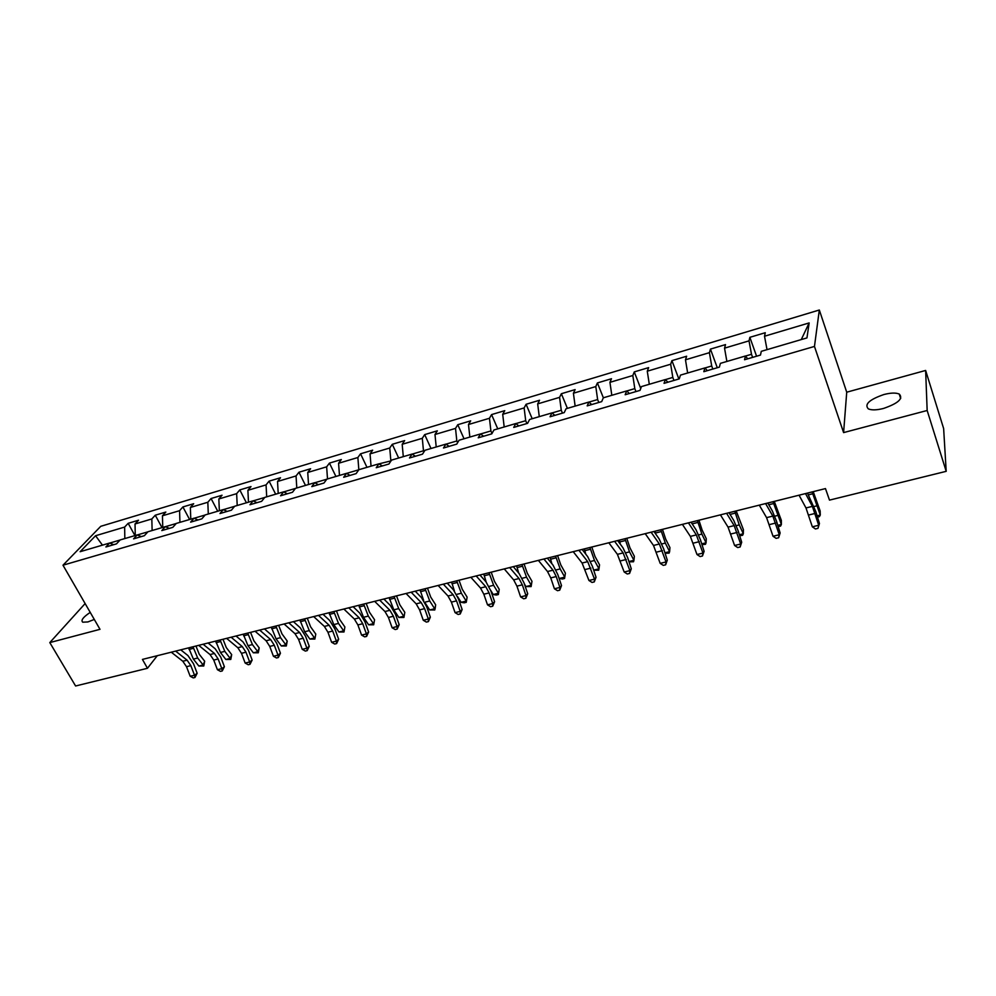 <?xml version="1.0" encoding="UTF-8"?>
<svg xmlns="http://www.w3.org/2000/svg" width="996" height="996" viewBox="0 0 996 996"><rect width="100%" height="100%" fill="white"/><g stroke="black" fill="none" stroke-linecap="round" stroke-linejoin="round"><path stroke-width="1.49" d="M90.238 612.391C83.191 617.084 80.688 620.346 82.73 622.189L87.897 621.94L94.296 619.437M883.539 408.447C898.28 403.33 903.509 398.537 899.226 394.043C895.802 392.611 890.685 392.785 883.863 394.541C869.296 399.595 864.117 404.388 868.35 408.895C871.687 410.315 876.754 410.165 883.539 408.447M819.322 310.005L100.77 526.311L62.985 565.205L814.467 346.434L819.322 310.005L846.725 392.2L843.6 432.6L927.164 410.489L925.633 370.45L846.725 392.2M925.633 370.45L943.635 428.541L946.2 471.332L927.164 410.489M113.756 544.675L109.597 543.044L105.9 546.978L116.482 543.866L120.143 539.944L137.187 534.927L133.576 538.861L144.37 535.699L147.943 531.764L165.311 526.647L161.813 530.582L172.818 527.357L176.28 523.423L194.008 518.219L190.609 522.141L201.827 518.854L205.188 514.92L223.278 509.603L219.979 513.525L231.433 510.176L234.683 506.242L253.133 500.814L249.959 504.735L261.649 501.312L264.787 497.39L283.611 491.85L280.548 495.771L292.488 492.273L295.501 488.351L314.724 482.699L311.785 486.621L323.961 483.048L326.85 479.138L346.484 473.361L343.67 477.271L356.12 473.623L358.871 469.714L378.903 463.825L376.239 467.722L388.95 463.999L391.565 460.102L412.033 454.076L409.505 457.973L422.491 454.164L424.968 450.279L445.872 444.116L443.494 448.001L456.766 444.116L459.081 440.232L480.458 433.945L478.229 437.817L491.8 433.845L493.954 429.973L515.804 423.549L513.737 427.409L527.606 423.337L529.598 419.49L551.933 412.917L550.053 416.764L564.234 412.605L566.052 408.771L588.885 402.048L587.179 405.882L601.696 401.625L603.327 397.802L626.683 390.93L625.164 394.74L640.017 390.395L641.449 386.585L665.353 379.563L664.046 383.348L679.235 378.891L680.467 375.119L704.931 367.922L703.823 371.682L719.373 367.126L720.394 363.366L745.444 355.995L744.56 359.743L760.483 355.074L761.28 351.339L806.959 337.905L809.15 322.928L801.27 339.574M109.597 543.044L80.128 551.709L95.566 535.736L124.637 527.071L128.16 523.323L134.933 535.587M809.15 322.928L764.517 336.237L765.277 332.714L749.864 337.32L749.029 340.856L724.54 348.152L725.511 344.604L710.447 349.11L709.413 352.671L685.472 359.805L686.642 356.232L671.927 360.639L670.682 364.225L647.276 371.197L648.633 367.611L634.253 371.906L632.821 375.517L609.938 382.34L611.482 378.729L597.401 382.937L595.795 386.56L573.41 393.233L575.128 389.598L561.358 393.719L559.578 397.354L537.678 403.89L539.558 400.243L526.087 404.276L524.133 407.924L502.706 414.311L504.76 410.651L491.563 414.597L489.459 418.27L468.494 424.52L470.685 420.847L457.774 424.707L455.521 428.392L434.991 434.505L437.331 430.82L424.682 434.605L422.292 438.302L402.185 444.291L404.662 440.593L392.287 444.303L389.747 448.001L370.051 453.877L372.666 450.167L360.54 453.803L357.875 457.513L338.578 463.265L341.329 459.542L329.439 463.103L326.651 466.825L307.739 472.465L310.603 468.743L298.962 472.229L296.049 475.951L277.523 481.479L280.499 477.744L269.082 481.155L266.057 484.89L247.892 490.306L250.992 486.571L239.787 489.92L236.65 493.655L218.846 498.971L222.046 495.236L211.065 498.523L207.828 502.258L190.373 507.462L193.672 503.727L182.903 506.939L179.566 510.687L162.435 515.791L165.834 512.056L155.264 515.206L151.828 518.953L135.033 523.971L138.519 520.223L128.16 523.323M946.2 471.332L829.494 500.117L825.472 488.588L142.428 659.414L147.47 668.279L157.281 655.704M147.856 531.852L137.274 534.964M141.283 536.595L137.187 534.927M135.033 523.971L135.269 535.487M151.828 518.953L152.127 530.532M176.205 523.51L165.398 526.685M169.345 528.378L165.311 526.647M162.435 515.791L162.759 527.407M179.566 510.687L179.94 522.352M205.126 515.007L194.096 518.256M197.967 519.987L194.008 518.219M190.373 507.462L190.771 519.165M207.828 502.258L208.289 514.011M234.62 506.329L223.353 509.641M227.163 511.421L223.278 509.603M218.846 498.971L219.344 510.761M236.65 493.655L237.21 505.507M264.712 497.477L253.221 500.864M256.956 502.694L253.133 500.814M247.892 490.306L248.477 502.183M266.057 484.89L266.704 496.83M295.439 488.438L283.698 491.9M287.346 493.779L283.611 491.85M277.523 481.479L278.208 493.443M296.049 475.951L296.796 487.978M326.8 479.213L314.798 482.749M318.371 484.679L314.724 482.699M307.739 472.465L308.523 484.529M326.651 466.825L327.497 478.952M357.875 457.513L358.834 469.776L346.558 473.399M350.044 475.403L346.484 473.361M338.578 463.265L339.474 475.428M391.042 460.874L378.978 463.862M382.377 465.916L378.903 463.825M370.051 453.877L371.047 466.128M389.747 448.001L390.818 460.389M423.96 451.848L423.474 450.777L412.107 454.126M415.407 456.243L412.033 454.076M402.185 444.291L403.293 456.654M422.292 438.302L423.474 450.777M457.6 442.71L456.828 440.967L445.947 444.166M449.146 446.345L445.872 444.116M434.991 434.505L436.211 446.967M455.521 428.392L456.828 440.967M491.999 433.484L490.891 430.944L480.52 433.995M483.62 436.236L480.458 433.945M468.494 424.52L469.838 437.07M489.459 418.27L490.891 430.944M526.909 423.549L525.701 420.71L515.866 423.599M518.854 425.915L515.804 423.549M502.706 414.311L504.188 426.973M524.133 407.924L525.701 420.71M562.454 413.128L561.271 410.252L551.996 412.979M554.872 415.357L551.933 412.917M537.678 403.89L539.272 416.652M559.578 397.354L561.271 410.252M598.795 402.471L597.625 399.558L588.947 402.11M591.699 404.563L588.885 402.048M573.41 393.233L575.14 406.094M595.795 386.56L597.625 399.558M635.958 391.577L634.801 388.614L626.745 390.992M629.36 393.52L626.683 390.93M609.938 382.34L611.818 395.312M632.821 375.517L634.801 388.614M673.956 380.447L672.81 377.434L665.415 379.613M667.893 382.215L665.353 379.563M647.276 371.197L649.305 384.282M670.682 364.225L672.81 377.434M712.825 369.043L711.704 365.993L704.981 367.972M707.322 370.661L704.931 367.922M685.472 359.805L687.651 373.002M709.413 352.671L711.704 365.993M752.59 357.39L751.494 354.29L745.494 356.058M747.685 358.821L745.444 355.995M724.54 348.152L726.881 361.461M749.029 340.856L751.494 354.29M764.517 336.237L767.032 349.646M85.133 603.564L49.8 642.594L75.596 685.995L147.47 668.279M49.8 642.594L99.998 629.323L62.985 565.205M843.6 432.6L814.467 346.434M120.068 540.031L109.684 543.081M95.566 535.736L102.464 545.148M124.637 527.071L124.836 538.562M749.864 337.32L756.574 356.219M710.447 349.11L717.282 367.736M671.927 360.639L678.874 379.003M634.253 371.906L640.727 388.515M597.401 382.937L603.364 397.79M561.358 393.719L567.396 408.372M526.087 404.276L532.2 418.731M491.563 414.597L497.763 428.865M457.774 424.707L464.036 438.775M424.682 434.605L431.007 448.499M392.287 444.303L398.661 458.011M360.54 453.803L366.976 467.336M329.439 463.103L335.926 476.462M298.962 472.229L305.498 485.413M269.082 481.155L275.668 494.19M239.787 489.92L246.423 502.793M211.065 498.523L217.738 511.234M182.903 506.939L189.601 519.514M155.264 515.206L162.012 527.631M805.515 493.58L812.387 506.379L818.724 525.278L819.447 523.523L815.873 511.732L807.457 493.095M799.053 495.199L805.988 507.948L812.338 526.809L818.724 525.278L817.977 528.353L815.425 528.963L812.338 526.809M819.447 523.523L817.977 528.353M813.222 491.651L820.144 510.936L820.281 515.044L812.101 491.937M817.106 515.804L820.281 515.044L819.359 516.675L817.504 517.123M765.6 503.565L772.846 516.102L779.27 534.752L780.142 532.985L776.556 521.331L772.323 510.911L767.792 503.017M759.288 505.134L766.584 517.634L773.033 536.259L779.27 534.752L778.623 537.765L776.121 538.363L773.033 536.259M780.142 532.985L778.623 537.765M726.582 513.314L734.177 525.614L740.7 544.028L741.709 542.235L738.111 530.731L733.766 520.46L729.01 512.716M720.419 514.857L728.051 527.121L734.587 545.484L740.7 544.028L740.128 546.991L737.687 547.563L734.587 545.484M741.709 542.235L740.128 546.991M774.278 501.386L781.362 520.41L781.374 524.494L773.021 501.71M777.801 525.365L781.374 524.494L780.565 526.087L778.2 526.66M736.193 510.911L743.414 529.673L743.315 533.744L739.244 524.904L734.799 511.272M739.356 534.703L743.315 533.744L742.605 535.288L739.679 535.761M688.435 522.863L696.353 534.914L702.952 553.091L704.097 551.286L700.487 539.919L696.042 529.797L691.075 522.203M682.397 524.369L690.365 536.383L696.988 554.523L702.952 553.091L702.466 556.005L700.088 556.565L696.988 554.523M704.097 551.286L702.466 556.005M651.11 532.2L659.352 544.015L666.038 561.956L667.308 560.138L663.685 548.908L659.128 538.923L653.974 531.478M645.209 533.669L653.5 545.459L660.186 563.363L666.038 561.956L665.627 564.819L663.299 565.379L660.186 563.363M667.308 560.138L665.627 564.819M614.607 541.326L623.147 552.929L629.895 570.633L631.29 568.803L627.667 557.698L623.01 547.862L617.669 540.567M608.83 542.77L617.408 554.336L624.181 572.015L629.895 570.633L629.572 573.447L627.281 573.995L624.181 572.015M631.29 568.803L629.572 573.447M698.931 520.236L702.118 530.046L706.288 538.736L706.064 542.795L701.881 534.093L697.399 520.622M701.744 543.841L706.064 542.795L705.467 544.302L701.993 544.625M691.772 523.274L691.485 522.103M662.465 529.362L665.664 539.048L669.947 547.613L669.611 551.647L665.316 543.081L660.809 529.772M664.942 552.78L669.611 551.647L669.113 553.116L665.104 553.315M655.692 533.968L655.019 531.217M626.758 538.288L629.97 547.862L634.365 556.291L633.929 560.325L629.522 551.884L624.99 538.724M628.924 561.532L633.929 560.325L633.531 561.756L629.024 561.844M620.359 544.239L619.325 540.143M578.888 550.265L587.702 561.644L594.525 579.137L596.044 577.294L592.408 566.313L587.665 556.615L582.137 549.443M573.223 551.672L582.1 563.026L588.935 580.481L594.525 579.137L594.276 581.901L592.035 582.436L588.935 580.481M596.044 577.294L594.276 581.901M591.811 547.028L595.035 556.503L599.53 564.807L598.994 568.816L594.475 560.499L589.931 547.501M593.666 570.11L598.994 568.816L598.683 570.21L593.691 570.198M585.76 554.137L584.378 548.883M543.916 559.005L553.004 570.173L556.241 576.56L559.901 587.453L561.52 585.598L557.872 574.742L553.054 565.18L547.352 558.146M538.375 560.387L547.514 571.53L550.751 577.904L554.411 588.773L559.901 587.453L559.715 590.18L557.523 590.703L554.411 588.773M561.52 585.598L559.715 590.18M557.586 555.594L560.81 564.944L565.404 573.136L564.558 578.489L562.391 579.012L559.354 578.439L558.781 577.431M559.354 578.439L564.769 577.12L560.163 568.928L555.594 556.092M551.859 563.724L550.153 557.449M564.558 578.489L565.404 573.136M509.678 567.571L519.041 578.539L522.315 584.826L525.988 595.596L527.718 593.728L524.07 582.996L519.153 573.572L513.289 566.662M504.262 568.928L513.65 579.859L516.949 586.146L520.609 596.89L525.988 595.596L525.863 598.272L523.722 598.795L520.609 596.89M527.718 593.728L525.863 598.272M524.045 563.973L527.295 573.223L531.976 581.291L531.117 586.594L525.938 586.557L524.344 583.843M525.938 586.557L531.254 585.275L526.548 577.194L521.954 564.495M518.667 572.999L516.625 565.828M531.117 586.594L531.976 581.291M476.163 575.949L485.762 586.719L489.098 592.931L492.759 603.576L494.601 601.696L490.941 591.089L485.961 581.789L479.935 575.003M470.859 577.282L480.495 588.014L483.832 594.214L487.505 604.833L492.759 603.576L492.709 606.215L490.605 606.713L487.505 604.833M494.601 601.696L492.709 606.215M491.202 572.19L494.452 581.34L499.22 589.296L498.361 594.55L496.282 595.048L493.207 594.512L490.667 590.317M493.207 594.512L498.411 593.255L493.618 585.287L489.011 572.737M486.16 582.025L483.795 574.045M498.361 594.55L499.22 589.296M443.332 584.166L453.155 594.737L456.542 600.862L460.214 611.395L462.144 609.515L458.496 599.019L453.429 589.844L447.266 583.183M438.128 585.461L448.001 596.006L451.387 602.119L455.06 612.627L460.214 611.395L460.227 613.984L458.16 614.482L455.06 612.627M462.144 609.515L460.227 613.984M459.007 580.245L462.269 589.283L467.124 597.127L466.253 602.331L464.223 602.829L461.123 602.306L457.55 596.579M461.123 602.306L466.228 601.074L461.347 593.218L456.728 580.817M454.4 591.002L451.611 582.087M466.253 602.331L467.124 597.127M411.161 592.209L421.221 602.592L424.645 608.643L428.33 619.051L430.347 617.159L426.686 606.788L421.557 597.725L415.257 591.188M406.069 593.479L416.154 603.837L419.602 609.876L423.275 620.271L428.33 619.051L428.392 621.616L426.375 622.089L423.275 620.271M430.347 617.159L428.392 621.616M427.458 588.126L430.72 597.077L435.663 604.809L435.177 608.394L434.791 609.963L429.687 609.95L424.694 602.219M429.687 609.95L434.679 608.743L429.724 600.999L425.08 588.723M423.661 600.439L420.075 589.981M434.791 609.963L435.663 604.809M379.65 600.09L389.909 610.299L393.395 616.263L397.068 626.559L399.184 624.666L395.512 614.395L390.32 605.456L383.883 599.032M374.658 601.335L384.954 611.519L388.44 617.47L392.113 627.754L397.068 626.559L397.192 629.074L395.213 629.559L392.113 627.754M399.184 624.666L397.192 629.074M396.533 595.869L399.794 604.721L404.812 612.341L403.928 617.458L398.848 617.445L393.806 609.826L389.15 597.712M398.848 617.445L403.754 616.25L398.711 608.618L394.067 596.48M403.928 617.458L404.812 612.341M348.762 607.809L359.232 617.844L362.743 623.733L366.416 633.929L368.62 632.012L364.959 621.865L359.705 613.038L353.144 606.713M343.869 609.042L354.364 619.039L357.888 624.915L361.573 635.087L366.416 633.929L366.603 636.407L364.661 636.867L361.573 635.087M368.62 632.012L366.603 636.407M366.204 603.452L369.466 612.204L374.558 619.736L373.674 624.791L368.62 624.791L363.503 617.283L358.834 605.294M368.62 624.791L373.425 623.62L368.321 616.088L363.652 604.086M373.674 624.791L374.558 619.736M318.483 615.391L329.141 625.251L332.701 631.066L336.374 641.138L338.652 639.233L334.992 629.173L329.676 620.471L322.99 614.258M313.69 616.586L324.372 626.422L327.933 632.223L331.618 642.283L336.374 641.138L336.611 643.578L334.706 644.038L331.618 642.283M338.652 639.233L336.611 643.578M336.461 610.897L339.736 619.549L344.89 626.982L343.994 631.987L338.964 631.999L333.785 624.579L329.103 612.727M338.964 631.999L343.682 630.854L338.503 623.421L333.834 611.544M343.994 631.987L344.89 626.982M288.79 622.811L299.634 632.51L303.232 638.249L306.905 648.222L309.27 646.304L305.598 636.357L300.232 627.754L293.434 621.653M284.097 623.982L294.965 633.655L298.563 639.382L302.236 649.342L306.905 648.222L307.191 650.625L305.324 651.073L302.236 649.342M309.27 646.304L307.191 650.625M307.278 618.192L310.565 626.758L315.782 634.079L314.885 639.058L309.881 639.058L304.627 631.75L299.945 620.022M309.881 639.058L314.499 637.938L309.258 630.605L304.589 618.865M314.885 639.058L315.782 634.079M259.682 630.095L270.7 639.619L274.323 645.296L278.009 655.156L280.436 653.239L276.776 643.404L271.348 634.913L264.45 628.899M255.076 631.24L266.119 640.752L269.742 646.404L273.427 656.264L278.009 655.156L278.332 657.534L276.502 657.97L273.427 656.264M280.436 653.239L278.332 657.534M278.656 625.351L281.943 633.83L287.221 641.051L286.325 645.981L281.345 645.993L276.029 638.785L271.348 627.181M281.345 645.993L285.877 644.898L280.573 637.664L275.892 626.036M286.325 645.981L285.877 644.898L287.221 641.051M231.134 637.228L242.314 646.603L245.975 652.206L249.647 661.979L252.15 660.049L248.49 650.301L243.024 641.922L236.015 636.008M226.602 638.361L237.807 647.711L241.48 653.301L245.153 663.05L249.647 661.979L250.021 664.307L248.228 664.743L245.153 663.05M252.15 660.049L250.021 664.307M250.569 632.373L253.856 640.764L259.197 647.898L258.288 652.778L253.333 652.803L247.967 645.682L243.273 634.191M253.333 652.803L257.79 651.72L252.424 644.586L247.73 633.083M258.288 652.778L257.79 651.72L259.197 647.898M203.122 644.238L214.464 653.463L218.149 658.991L221.822 668.652L224.399 666.722L220.739 657.086L215.223 648.807L208.114 642.993M198.677 645.346L210.044 654.546L213.742 660.062L217.414 669.71L221.822 668.652L222.245 670.955L220.49 671.379L217.414 669.71M224.399 666.722L222.245 670.955M223.004 639.27L226.291 647.574L231.682 654.621L230.786 659.452L225.843 659.477L220.427 652.455L215.721 641.088M225.843 659.477L230.213 658.418L224.81 651.372L220.104 639.992M230.786 659.452L230.213 658.418L231.682 654.621M175.632 651.11L187.124 660.186L190.846 665.639L194.519 675.213L197.158 673.284L193.498 663.734L187.933 655.555L180.737 649.84M171.287 652.206L182.791 661.244L186.513 666.698L190.186 676.259L194.519 675.213L194.979 677.479L193.249 677.903L190.186 676.259M197.158 673.284L194.979 677.479M195.951 646.031L199.237 654.26L204.678 661.207L203.769 666.013L198.864 666.038L193.386 659.091L188.692 647.848M198.864 666.038L203.159 664.992L197.694 658.045L192.987 646.778M203.769 666.013L203.159 664.992L204.678 661.207M812.387 506.379L805.988 507.948M815.139 513.438L808.752 514.994M814.118 506.503L816.483 505.918M808.403 494.863L812.574 493.817M772.846 516.102L766.584 517.634M775.672 523.062L769.422 524.581M734.177 525.614L728.051 527.121M737.077 532.474L730.977 533.956M774.776 516.177L777.44 515.517M768.788 504.748L773.494 503.578M736.293 525.627L739.244 524.904M730.043 514.409L735.26 513.114M696.353 534.914L690.365 536.383M699.329 541.675L693.353 543.131M659.352 544.015L653.5 545.459M662.402 550.676L656.551 552.108M623.147 552.929L617.408 554.336M626.26 559.491L620.533 560.885M698.657 534.889L701.881 534.093M692.17 523.871L697.847 522.452M661.83 543.941L665.316 543.081M655.455 533.022L661.257 531.578M625.787 552.805L629.522 551.884M619.761 541.936L625.426 540.517M587.702 561.644L582.1 563.026M590.877 568.118L585.275 569.488M590.504 561.47L594.475 560.499M584.801 550.664L590.354 549.269M553.004 570.173L547.514 571.53M556.241 576.56L550.751 577.904M555.955 569.961L560.163 568.928M550.564 559.204L556.005 557.847M519.041 578.539L513.65 579.859M522.315 584.826L516.949 586.146M522.128 578.278L526.548 577.194M517.036 567.571L522.365 566.238M485.762 586.719L480.495 588.014M489.098 592.931L483.832 594.214M488.986 586.432L493.618 585.287M484.193 575.763L489.41 574.455M453.155 594.737L448.001 596.006M456.542 600.862L451.387 602.119M456.529 594.413L461.347 593.218M452.01 583.793L457.114 582.523M421.221 602.592L416.154 603.837M424.645 608.643L419.602 609.876M424.707 602.231L429.724 600.999M420.461 591.661L425.479 590.416M389.909 610.299L384.954 611.519M393.395 616.263L388.44 617.47M393.806 609.826L398.711 608.618M389.536 599.38L394.453 598.16M359.232 617.844L354.364 619.039M362.743 623.733L357.888 624.915M363.503 617.283L368.321 616.088M359.22 606.95L364.038 605.742M329.141 625.251L324.372 626.422M332.701 631.066L327.933 632.223M333.785 624.579L338.503 623.421M329.477 614.37L334.208 613.187M299.634 632.51L294.965 633.655M303.232 638.249L298.563 639.382M304.627 631.75L309.258 630.605M300.319 621.653L304.95 620.496M270.7 639.619L266.119 640.752M274.323 645.296L269.742 646.404M276.029 638.785L280.573 637.664M271.696 628.787L276.253 627.654M242.314 646.603L237.807 647.711M245.975 652.206L241.48 653.301M247.967 645.682L252.424 644.586M243.622 635.797L248.091 634.676M214.464 653.463L210.044 654.546M218.149 658.991L213.742 660.062M220.427 652.455L224.81 651.372M216.07 642.669L220.452 641.573M187.124 660.186L182.791 661.244M190.846 665.639L186.513 666.698M193.386 659.091L197.694 658.045M189.028 649.417L193.324 648.346M900.67 398.549L899.226 394.043"/></g></svg>
